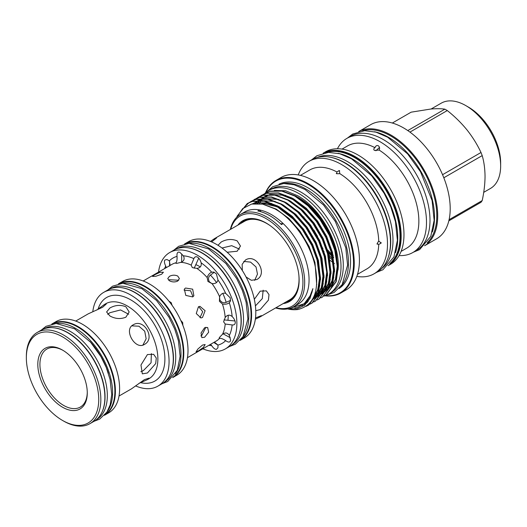 <?xml version="1.0" encoding="UTF-8"?>
<svg xmlns="http://www.w3.org/2000/svg" width="527" height="527" viewBox="0 0 527 527"><rect width="100%" height="100%" fill="white"/><g stroke="black" fill="none" stroke-linecap="round" stroke-linejoin="round"><path stroke-width="0.79" d="M500.65 165.926L500.65 162.883A45.52 26.278 60 0 0 468.463 107.139L465.835 105.617A49.242 28.432 60 0 1 500.65 165.926A49.242 28.432 60 0 1 490.453 188.462L483.707 192.355M89.933 423.668L93.971 421.337A52.674 30.414 -120 0 0 102.04 379.13A52.674 30.414 -120 0 0 67.634 332.708A52.674 30.414 -120 0 0 41.297 330.1L37.259 332.432A52.674 30.414 60 0 1 63.596 335.04A52.674 30.414 60 0 1 98.009 381.456A52.674 30.414 60 0 1 89.933 423.668A52.674 30.414 60 0 1 63.596 421.06L62.542 420.454A51.185 29.552 -120 0 0 98.74 399.552A51.185 29.552 -120 0 0 62.542 336.865A51.185 29.552 -120 0 0 26.35 357.761A51.185 29.552 -120 0 0 62.542 420.454L63.596 421.06M62.542 407.213A34.973 20.191 60 0 1 37.812 364.381A34.973 20.191 60 0 1 62.542 350.099L62.542 350.099A34.973 20.191 60 0 1 87.278 392.938A34.973 20.191 60 0 1 62.542 407.213M87.271 392.319A33.491 19.334 60 0 1 63.596 405.395A33.491 19.334 60 0 1 39.92 364.677A33.491 19.334 60 0 1 63.075 350.415M56.079 323.492A52.43 30.27 60 0 1 75.526 328.354A52.43 30.27 60 0 1 107.89 368.979A52.43 30.27 60 0 1 107.086 411.844M52.693 323.861A52.43 30.27 60 0 1 77.805 327.043A52.43 30.27 60 0 1 111.757 372.26A52.43 30.27 60 0 1 105.077 414.591M108.378 373.34A50.809 29.334 -120 0 0 90.071 341.628M52.522 327.689A52.43 30.27 60 0 1 67.983 332.708A52.43 30.27 60 0 1 101.671 412.825M43.972 328.841L44.051 328.795A52.43 30.27 60 0 1 70.262 331.397A52.43 30.27 60 0 1 104.511 377.596A52.43 30.27 60 0 1 96.474 419.604L96.395 419.65M104.458 415.283A52.674 30.414 -120 0 0 104.491 415.263L108.7 412.832A52.674 30.414 -120 0 0 116.777 370.626A52.674 30.414 -120 0 0 82.364 324.204A52.674 30.414 -120 0 0 56.027 321.595L51.817 324.026A52.674 30.414 -120 0 0 51.784 324.046M104.491 415.263A52.674 30.414 -120 0 0 112.567 373.05A52.674 30.414 -120 0 0 78.154 326.635A52.674 30.414 -120 0 0 51.817 324.026M139.029 383.333L147.507 379.585L149.055 378.122L144.424 379.638L131.546 388.801L119.016 396.034M144.424 344.421C155.887 338.611 143.897 317.847 133.133 324.869C123.311 329.731 135.281 350.495 144.424 344.421M147.435 354.552L140.972 365.007L142.323 373.847L147.435 372.984L155.709 363.571L156.282 358.037L153.614 354.302L147.435 354.552M125.867 317.195L129.174 311.971L125.867 306.754C120.551 304.632 115.229 305.034 109.906 307.979L106.599 311.971L109.906 315.969C115.229 318.901 120.551 319.309 125.867 317.195M75.73 321.062L88.259 313.828L102.633 307.261L106.263 304.007L104.221 304.613L96.737 310.08M151.374 353.597L151.065 362.767L143.344 370.626L140.847 371.706M107.719 314.323L109.906 312.702L120.564 309.942L128.66 314.257M135.65 385.935A54.149 31.264 -120 0 0 157.85 386.159L162.059 383.728A54.149 31.264 -120 0 0 170.359 340.337A54.149 31.264 -120 0 0 134.984 292.617A54.149 31.264 -120 0 0 107.91 289.936L103.7 292.366A54.149 31.264 -120 0 0 92.798 311.707M157.85 386.159A54.149 31.264 -120 0 0 166.15 342.767A54.149 31.264 -120 0 0 130.775 295.048A54.149 31.264 -120 0 0 103.7 292.366M122.916 283.256A53.906 31.119 60 0 1 142.883 288.262A53.906 31.119 60 0 1 176.15 330.007A53.906 31.119 60 0 1 175.346 374.078M119.405 283.645A53.906 31.119 60 0 1 145.162 286.945A53.906 31.119 60 0 1 180.05 333.38A53.906 31.119 60 0 1 173.258 376.924M119.445 287.452A53.906 31.119 60 0 1 135.34 292.617A53.906 31.119 60 0 1 169.984 374.987M110.624 288.658L110.663 288.631A53.906 31.119 60 0 1 137.619 291.306A53.906 31.119 60 0 1 172.83 338.802A53.906 31.119 60 0 1 164.569 381.996L164.529 382.022M200.332 266.912A40.171 23.195 -120 0 0 199.812 266.609A40.171 23.195 -120 0 0 195.833 264.633L198.725 258.131M176.795 375.224A54.149 31.264 -120 0 0 185.096 331.832A54.149 31.264 -120 0 0 149.721 284.112A54.149 31.264 -120 0 0 122.646 281.431L118.463 283.842A54.149 31.264 -120 0 1 145.511 286.543A54.149 31.264 -120 0 1 180.88 334.237A54.149 31.264 -120 0 1 172.612 377.635L176.795 375.224M225.681 293.348C223.026 292.663 221.004 293.783 219.601 296.708L219.416 301.319L222.427 303.98C225.167 304.527 227.466 304.119 229.331 302.762L230.477 300.963L230.213 297.814L225.681 293.348A49.242 28.432 60 0 0 217.994 280.035L216.393 273.875L213.797 272.077L211.67 272.169C209.568 273.085 208.066 274.877 207.157 277.538L207.954 281.471L212.045 283.618C215.273 283.869 217.256 282.676 217.994 280.035M230.589 300.337L226.162 302.36C223.593 303.354 221.478 302.524 219.805 299.87L219.542 296.866M232.143 316.503C229.588 314.441 227.275 314.771 225.194 317.504L223.613 321.819L225.194 324.019L232.143 324.942C234.14 325.152 235.18 324.349 235.273 322.531C235.18 320.6 234.14 318.591 232.143 316.503A49.242 28.432 60 0 0 229.331 302.762M202.809 348.802A55.638 32.121 -120 0 0 225.339 348.92L229.548 346.489A55.638 32.121 -120 0 0 238.079 301.899A55.638 32.121 -120 0 0 201.729 252.874A55.638 32.121 -120 0 0 173.91 250.114L169.701 252.545A55.638 32.121 -120 0 0 158.535 272.11M225.339 348.92A55.638 32.121 -120 0 0 233.869 304.329A55.638 32.121 -120 0 0 197.52 255.299A55.638 32.121 -120 0 0 169.701 252.545M229.331 335.435C227.48 332.59 225.181 332.227 222.427 334.342L219.416 337.471L219.601 338.36C220.997 338.15 223.026 338.907 225.681 340.633C227.809 342.207 229.324 342.464 230.213 341.404L230.602 340.178L229.331 335.435A49.242 28.432 60 0 0 232.143 324.942M210.622 344.296L211.67 345.633C213.369 348.143 214.944 349.388 216.393 349.381L217.921 347.82L217.994 345.073L214.417 342.102M170.135 265.41L169.358 260.832L166.94 259.521L164.826 260.061C164.088 261.313 164.384 263.302 165.702 266.023L166.341 267.604M169.602 266.023L169.569 261.003M143.166 280.983L171.868 264.409A44.281 25.566 -120 0 1 175.972 262.789L176.65 263.395L180.86 262.354C184.068 261.043 184.905 258.869 183.37 255.826L179.898 252.354L178.64 252.077C177.283 252.321 176.749 253.764 177.039 256.392C177.21 259.547 176.855 261.682 175.972 262.789L175.866 263.342M181.65 262.038L181.723 253.955M193.864 258.638L191.189 265.121L192.302 267.591L196.834 268.381C200.227 267.953 201.676 266.115 201.169 262.861C200.359 260.088 199.14 258.184 197.52 257.136C195.892 256.306 194.674 256.807 193.864 258.638A49.242 28.432 60 0 0 183.37 255.826M194.167 268.23L195.833 264.633M211.88 283.592L209.41 281.859C207.941 279.099 208.284 276.846 210.425 275.114L214.278 272.275M202.513 345.06L197.902 349.019L196.064 351.838L198.396 350.923L203.382 347.431L205.155 344.533L202.513 345.06M202.513 317.465L205.102 310.719L199.964 306.345L198.396 306.839L196.261 313.552L200.998 317.959L202.513 317.465M185.524 288.038L184.338 289.099L185.794 295.41L192.665 296.918L193.877 295.805L192.665 289.171L185.524 288.038M204.614 327.715L201.037 332.985L201.834 337.603L204.614 337.234L208.652 332.234L207.664 327.504L204.614 327.715M177.698 281.095L179.404 278.559L177.698 276.023C174.957 274.824 172.204 274.923 169.45 276.339L167.744 278.559L169.45 280.779C172.204 282.189 174.951 282.294 177.698 281.095M172.105 305.383L171.203 302.689L168.89 301.121M182.869 325.324L182.665 322.537L180.787 320.409M219.067 338.176L219.601 338.36A44.281 25.566 -120 0 1 216.149 341.101L187.447 357.675M168.693 280.252L169.45 279.725L178.752 280.239M205.879 327.234L201.676 335.541L200.84 335.936M154.49 274.877L152.534 276.438L155.887 276.253L161.624 274.238L163.403 272.222L160.01 272.301L154.49 274.877M185.754 247.565A55.394 31.982 60 0 1 202.078 252.874A55.394 31.982 60 0 1 237.684 337.504M176.657 248.816L176.664 248.81A55.394 31.982 60 0 1 204.357 251.557A55.394 31.982 60 0 1 240.543 300.364A55.394 31.982 60 0 1 232.051 344.75L232.051 344.75M189.134 243.369A55.394 31.982 60 0 1 209.621 248.52A55.394 31.982 60 0 1 243.803 291.391A55.394 31.982 60 0 1 243 336.674M185.491 243.777A55.394 31.982 60 0 1 211.9 247.203A55.394 31.982 60 0 1 247.736 294.863A55.394 31.982 60 0 1 240.826 339.619M255.345 319.184L259.804 317.07L261.366 315.627L255.503 317.946M246.089 277.004L251.333 280.285L256.754 279.56C268.184 273.776 256.188 253.013 245.47 260.015L242.13 264.35L242.348 270.529M211.604 241.906L216.538 237.993L214.509 238.619L210.451 241.425M227.163 252.255L237.157 251.241L240.464 246.05L237.157 240.859C231.847 238.718 226.524 239.106 221.195 242.025L218.007 245.292M255.773 310.713L260.2 309.58L268.427 300.14L268.994 294.606L266.352 290.878L260.2 291.148L254.324 299.296M240.16 340.356L244.284 337.978A55.638 32.121 -120 0 0 252.808 293.394A55.638 32.121 -120 0 0 216.459 244.363A55.638 32.121 -120 0 0 188.64 241.61L184.522 243.988A55.638 32.121 -120 0 1 212.249 246.794A55.638 32.121 -120 0 1 248.573 295.739A55.638 32.121 -120 0 1 240.167 340.356M214.509 238.619L244.363 221.38A45.296 26.152 60 0 1 267.011 223.626A45.296 26.152 60 0 1 269.896 225.444M298.908 275.693A45.296 26.152 60 0 1 289.659 299.837L259.804 317.07M407.779 130.571L444.867 109.161A58.042 33.511 60 0 1 446.073 109.84A58.042 33.511 60 0 1 447.278 110.551C454.603 116.348 461.171 122.798 466.975 129.892C472.627 137.04 477.297 144.576 480.999 152.501A58.042 33.511 60 0 1 482.205 155.61C484.023 161.868 484.965 168.818 485.038 176.453C484.978 184.088 484.03 192.124 482.205 200.576A58.042 33.511 60 0 1 480.999 202.289L448.82 220.866M424.597 245.734L436.554 238.83A65.908 38.056 -120 0 0 446.659 186.018A65.908 38.056 -120 0 0 403.596 127.936A65.908 38.056 -120 0 0 370.646 124.675L358.689 131.579M424.624 245.707A65.908 38.056 -120 0 0 434.011 192.717A65.908 38.056 -120 0 0 391.113 135.149A65.908 38.056 -120 0 0 358.722 131.566M409.947 132.106L447.278 110.551M374.48 131.75A65.117 37.595 60 0 1 388.478 137.316A65.117 37.595 60 0 1 432.344 231.972M362.602 130.841A65.117 37.595 60 0 1 390.757 135.999A65.117 37.595 60 0 1 432.087 189.595A65.117 37.595 60 0 1 427.193 242.71M399.084 255.562A65.908 38.056 -120 0 0 412.845 252.519L416.35 250.496A65.908 38.056 -120 0 0 426.448 197.684A65.908 38.056 -120 0 0 383.392 139.602A65.908 38.056 -120 0 0 350.435 136.341L346.937 138.357A65.908 38.056 -120 0 0 337.425 148.759M412.845 252.519A65.908 38.056 -120 0 0 422.95 199.707A65.908 38.056 -120 0 0 379.888 141.625A65.908 38.056 -120 0 0 346.937 138.357M375.007 147.679C373.63 148.535 373.426 149.437 374.401 150.386L379.19 150.096C379.908 148.258 379.611 146.809 378.287 145.755C376.798 145.189 375.698 145.827 375.007 147.679A59.064 34.097 -120 0 0 347.563 145.907L342.03 149.101M388.109 265.7L390.52 264.304A64.953 37.503 -120 0 0 400.48 212.256A64.953 37.503 -120 0 0 358.044 155.017A64.953 37.503 -120 0 0 325.567 151.796L323.156 153.192M389.631 264.001A64.459 37.213 -120 0 0 396.251 211.656A64.459 37.213 -120 0 0 354.888 157.244A64.459 37.213 -120 0 0 325.39 152.725M323.17 153.192A64.953 37.503 60 0 1 355.238 156.638A64.953 37.503 60 0 1 397.562 213.507A64.953 37.503 60 0 1 388.122 265.687M338.097 153.317A64.307 37.127 60 0 1 352.26 158.884A64.307 37.127 60 0 1 395.474 252.69M326.437 152.573A64.307 37.127 60 0 1 354.539 157.566A64.307 37.127 60 0 1 395.441 210.741A64.307 37.127 60 0 1 390.29 263.164M331.048 157.362A64.307 37.127 60 0 1 345.244 162.935A64.307 37.127 60 0 1 388.445 256.781M317.432 157.382A64.307 37.127 60 0 1 347.524 161.618A64.307 37.127 60 0 1 388.972 216.459A64.307 37.127 60 0 1 381.62 268.553M381.153 243.099L378.729 240.997L377.068 243.705L378.729 244.436L381.153 243.099L381.008 242.486M377.068 243.705L377.167 244.232M336.878 171.947L336.681 173.752L339.856 173.673L339.243 170.517L336.878 171.947A57.114 32.977 -120 0 0 309.81 169.951L300.403 175.379M356.819 276.398A64.953 37.503 -120 0 0 374.045 273.816A64.953 37.503 -120 0 0 383.999 221.768A64.953 37.503 -120 0 0 341.568 164.529A64.953 37.503 -120 0 0 309.092 161.315A64.953 37.503 -120 0 0 298.242 174.944M324.553 255.266A57.114 32.977 -120 0 0 325.396 256.089M330.271 260.424A57.114 32.977 -120 0 0 333.657 263.013M334.092 263.316A57.114 32.977 -120 0 0 334.434 263.559M339.704 170.946L339.243 170.517M276.313 209.147A57.114 32.977 -120 0 0 276.319 209.713M336.272 173.396L336.681 173.752M390.467 242.163A64.459 37.213 60 0 0 390.467 241.959A64.459 37.213 60 0 0 344.895 163.014A64.459 37.213 60 0 1 344.895 163.014L344.539 162.817A64.953 37.503 -120 0 0 312.063 159.595L309.092 161.315M301.358 208.988A64.953 37.503 -120 0 0 301.609 209.911M303.822 216.88A64.953 37.503 -120 0 0 304.435 218.54M322.886 250.121A64.953 37.503 -120 0 0 324.052 251.484M329.711 257.479A64.953 37.503 -120 0 0 333.117 260.621M329.434 256.234A64.459 37.213 60 0 1 328.677 255.476M340.798 293.012L345.969 290.028A64.953 37.503 -120 0 0 355.929 237.973A64.953 37.503 -120 0 0 313.493 180.741A64.953 37.503 -120 0 0 281.016 177.52L275.845 180.511A64.953 37.503 60 0 1 308.321 183.725A64.953 37.503 60 0 1 350.751 240.964A64.953 37.503 60 0 1 340.798 293.012A64.953 37.503 60 0 1 324.975 295.805M265.516 192.816A64.953 37.503 60 0 1 275.845 180.511M339.19 288.434A60.23 34.775 -120 0 0 347.003 239.831A60.23 34.775 -120 0 0 307.966 187.79A60.23 34.775 -120 0 0 279.007 184.186M341.167 286.075A60.23 34.775 -120 0 0 343.492 236.814A60.23 34.775 -120 0 0 305.884 188.989A60.23 34.775 -120 0 0 282.031 183.659M325.396 295.654A64.459 37.213 -120 0 0 352.675 252.519A64.459 37.213 -120 0 0 307.966 184.331A64.459 37.213 -120 0 0 265.852 192.526M264.923 193.356A59.854 34.558 60 0 1 268.763 190.484A59.854 34.558 60 0 1 298.69 193.449A59.854 34.558 60 0 1 337.794 246.195A59.854 34.558 60 0 1 328.617 294.158A59.854 34.558 60 0 1 323.973 296.115M268.763 190.484L271.043 189.167A59.854 34.558 60 0 1 300.97 192.131A59.854 34.558 60 0 1 340.073 244.877A59.854 34.558 60 0 1 330.897 292.841L328.617 294.158M275.983 307.735A52.028 30.039 -120 0 0 302.59 276.425A52.028 30.039 -120 0 0 266.135 218.633A52.028 30.039 -120 0 0 230.688 229.278M230.345 229.476A53.273 30.757 60 0 1 240.378 214.476A53.273 30.757 60 0 1 267.011 217.111A53.273 30.757 60 0 1 301.813 264.06A53.273 30.757 60 0 1 293.644 306.74A53.273 30.757 60 0 1 275.641 307.933M237.894 225.115A46.659 26.936 60 0 1 254.363 218.731A46.659 26.936 60 0 1 299.125 280.16A46.659 26.936 60 0 1 296.951 292.505A46.659 26.936 60 0 1 283.19 303.572M297.149 292.004A45.941 26.521 60 0 1 285.825 302.05M261.056 211.782A31.007 17.905 -120 0 1 259.6 209.957A53.273 30.757 60 0 1 271.398 214.581A53.273 30.757 60 0 1 283.19 223.58L281.438 224.594A53.273 30.757 60 0 0 269.646 215.596A53.273 30.757 60 0 0 257.848 210.971L259.6 209.957A53.273 30.757 -120 0 0 244.765 211.946L240.378 214.476M247.459 203.442L252.729 201.242L264.594 201.011L277.722 206.017L290.851 215.767L302.715 229.291L312.162 245.253L318.295 262.084L320.521 278.124L318.644 291.793L308.684 305.008L306.332 306.161M306.108 306.312L308.315 305.225L318.275 292.011L320.152 278.335L317.926 262.294L311.793 245.463L302.346 229.502L290.482 215.978L277.354 206.235L264.225 201.222L252.361 201.452L247.268 203.547L237.097 216.202M264.995 193.317L270.272 191.117L282.129 190.886L295.258 195.892L308.394 205.642L320.251 219.16L329.704 235.121L335.831 251.952L338.057 267.999L336.18 281.668L326.22 294.883L324.415 295.805M324.237 295.93L325.851 295.094L335.818 281.886L337.688 268.21L335.462 252.169L329.335 235.338L319.882 219.377L308.025 205.853L294.889 196.103L281.761 191.097L269.903 191.327L263.283 194.397M261.491 195.339L266.761 193.139L278.625 192.908L291.754 197.921L304.883 207.664L316.747 221.188L326.193 237.15L332.326 253.981L334.553 270.022L332.675 283.697L322.531 297.017M320.732 297.953L322.346 297.123L332.306 283.908L334.184 270.232L331.957 254.192L325.824 237.361L316.378 221.399L304.514 207.875L291.385 198.132L278.256 193.126L266.392 193.35L259.771 196.426M257.98 197.368L263.256 195.168L275.114 194.937L288.243 199.944L301.372 209.693L313.236 223.211L322.689 239.172L328.815 256.003L331.042 272.051L329.164 285.72L319.019 299.04M317.221 299.982L318.835 299.145L328.795 285.93L330.673 272.261L328.446 256.221L322.32 239.39L312.867 223.428L301.009 209.904L287.874 200.155L274.745 195.148L262.887 195.379L256.267 198.448M254.475 199.39L259.745 197.19L271.609 196.96L284.738 201.966L297.867 211.716L309.731 225.24L319.178 241.201L325.311 258.032L327.537 274.073L325.66 287.749L315.508 301.062M313.717 302.004L315.33 301.174L325.291 287.959L327.168 274.284L324.942 258.243L318.809 241.412L309.362 225.451L297.498 211.926L284.369 202.184L271.24 197.17L259.376 197.401L252.756 200.471M250.964 201.419L256.234 199.213L268.098 198.989L281.227 203.995L294.356 213.745L306.22 227.262L315.673 243.224L321.799 260.055L324.026 276.095L322.149 289.771L312.188 302.985L310.377 303.901M310.205 304.026L311.819 303.196L321.78 289.982L323.657 276.313L321.43 260.272L315.304 243.441L305.851 227.473L293.987 213.955L280.858 204.206L267.729 199.199L255.865 199.43L249.251 202.5M249.073 202.625L244.344 207.282M310.186 303.987L308.124 304.744M304.29 305.522L302.096 305.66M287.597 308.921A59.287 34.229 -120 0 0 298.071 309.468C314.052 305.304 319.731 290.779 315.1 265.898C310.192 243.237 292.907 218.6 274.738 208.797L262.637 204.127L251.629 204.061L242.683 208.6L236.537 217.447M293.644 306.74L298.032 304.211A53.273 30.757 -120 0 0 283.19 223.58A31.007 17.905 -120 0 1 280.509 223.718M290.403 308.209L304.151 303.75L310.08 295.858L312.893 288.658L310.054 298.361L304.698 305.199L297.221 308.75L288.17 308.809M274.317 190.418L285.509 190.748L297.755 195.754C320.877 208.461 340.989 245.404 338.024 269.989M295.311 195.919A54.65 31.548 60 0 1 298.69 197.704A54.65 31.548 60 0 1 336.391 254.304M240.529 223.593A45.941 26.521 60 0 1 254.897 218.81M333.407 244.034A54.65 31.548 -120 0 0 300.693 199.344M321.971 293.058L320.732 293.355M320.436 293.414L317.939 293.743M317.649 293.763L314.955 293.789M374.045 273.816L377.016 272.103A64.953 37.503 -120 0 0 390.467 242.367A64.953 37.503 -120 0 0 344.539 162.817L344.895 163.014M308.717 222.677A61.527 35.526 -120 0 0 310.139 225.813M327.629 251.801A61.527 35.526 -120 0 0 332.55 256.695M333.064 257.163A61.527 35.526 -120 0 0 333.657 257.69M357.517 274.31L366.924 268.875A57.114 32.977 -120 0 0 378.729 244.436M378.729 240.997A57.114 32.977 -120 0 0 339.856 173.673M333.281 255.773A64.307 37.127 60 0 1 332.603 255.114M332.05 254.567A64.307 37.127 60 0 1 327.722 249.963M317.59 236.373A64.307 37.127 60 0 1 313.855 229.983M332.833 258.797A64.307 37.127 60 0 1 328.426 254.521M322.979 248.375A64.307 37.127 60 0 1 321.536 246.564M309.777 224.067A61.527 35.526 -120 0 0 311.688 228.046M328.328 251.965A61.527 35.526 -120 0 0 332.399 256.03M332.926 256.517A61.527 35.526 -120 0 0 333.538 257.077M324.006 233.718A61.527 35.526 60 0 1 319.322 225.708M331.997 240.029A61.527 35.526 60 0 1 331.733 239.699M331.476 238.698A61.527 35.526 60 0 1 331.101 238.211M401.093 251.399L406.627 248.204A59.064 34.097 -120 0 0 416.066 202.223A59.064 34.097 -120 0 0 379.19 150.096M379.466 147.435L375.863 150.768M379.585 148.271A56.093 32.384 -120 0 0 379.097 148.015M449.096 219.687L482.205 200.576M443.813 177.777L482.205 155.61M442.555 174.7L480.999 152.501M444.867 109.161C441.165 108.602 436.494 108.555 430.842 109.03L411.146 112.172L392.338 123.028M263.171 290.186L262.294 298.631L255.411 305.891M221.999 248.013L231.728 245.681L239.475 249.152M243.724 261.418L250.542 262.097L256.023 266.952L257.486 274.126L254.666 280.371M198.732 306.668L202.704 311.714L199.977 317.695M184.055 290.12L190.59 290.746L192.981 296.714M217.605 344.869L213.791 342.464M230.259 337.702L223.099 333.822M235.016 320.983L223.988 319.882M226.162 302.36A40.171 23.195 -120 0 0 222.769 293.348M216.538 282.551A40.171 23.195 -120 0 0 210.425 275.114M227.934 320.238A40.171 23.195 -120 0 0 228.211 315.205M131.809 325.851L138.917 326.213L144.734 331.206L146.144 338.742L142.909 345.073M26.35 357.761L26.35 356.548A52.674 30.414 60 0 1 37.259 332.432M431.119 109.003L441.211 103.18A49.242 28.432 60 0 1 465.835 105.617L468.463 107.139M147.507 379.585L148.91 378.775A43.286 24.993 -120 0 0 155.544 344.091A43.286 24.993 -120 0 0 127.27 305.943A43.286 24.993 -120 0 0 105.624 303.802L104.221 304.613M98.114 309.026A48.247 27.859 60 0 1 130.775 299.87A48.247 27.859 60 0 1 164.529 352.998A48.247 27.859 60 0 1 140.637 382.668M222.427 334.342A44.281 25.566 -120 0 0 225.194 324.019M225.194 317.504A44.281 25.566 -120 0 0 222.427 303.98M219.601 296.708A44.281 25.566 -120 0 0 212.045 283.618M207.157 277.538A44.281 25.566 -120 0 0 196.834 268.381M252.519 203.883L254.976 203.053L266.3 202.829L278.836 207.605L294.297 219.766M317.017 259.007L319.705 276.365L317.919 289.409L313.196 298.051M305.205 303.466L304.059 303.822M320.528 256.978L323.209 274.343L321.43 287.38L317.201 295.436M316.569 296.181L312.201 299.823M306.701 302.011L305.812 302.188M253.474 203.732L254.238 203.04M324.033 254.956L326.72 272.314L324.935 285.357L320.706 293.414M308.078 300.35L307.327 300.423M255.226 203.554L256.234 202.44M327.544 252.927L330.225 270.292L328.446 283.328L324.217 291.385M257.248 203.514L258.329 202.025M259.692 200.464L261.675 198.646M261.945 198.435L264.732 196.63M265.147 196.419L270.437 194.628M271.458 194.45L281.767 195.036L292.867 199.502L308.328 211.663M331.048 250.905L333.736 268.263L331.951 281.306L327.722 289.363M259.462 203.646L260.542 201.808M261.405 200.563L261.84 200.003M334.559 248.876L337.247 266.24L335.462 279.277L331.233 287.334M318.604 294.277L317.682 294.362M311.444 294.02L310.904 293.921M312.893 288.658L311.819 292.933L306.312 302.426L297.643 307.432L294.791 307.946M263.013 204.206L276.24 209.107L288.77 218.395L300.094 231.294L309.118 246.517L314.975 262.565L316.707 284.725M307.432 302.465L304.02 304.415M252.084 203.962L255.891 202.526L271.622 203.455M277.347 205.813L279.745 207.078L292.281 216.373L303.605 229.265L312.63 244.488L318.479 260.542L320.515 279.712M319.731 285.502L318.835 288.882L312.689 298.993M252.453 203.89L259.396 200.504L275.134 201.426M280.858 203.784L283.256 205.056L295.785 214.344L307.109 227.242L316.134 242.466L321.99 258.513L324.026 277.689M323.242 283.473L322.34 286.853L316.641 296.543M316.114 297.05L312.215 299.804M308.302 301.319L307.07 301.602M253.895 203.672L257.703 200.682M258.065 200.471L262.907 198.481L278.645 199.404M284.363 201.762L286.76 203.027L299.296 212.322L310.62 225.213L319.645 240.437L325.502 256.491L327.53 275.661M326.747 281.451L325.851 284.83L320.146 294.521M319.619 295.021L316.035 297.61M315.68 297.801L312.663 299.046M308.42 299.883L307.689 299.935M255.733 203.527L256.768 202.315M287.874 199.733L290.272 201.004L302.801 210.299L314.125 223.191L323.15 238.415L329.006 254.469L331.042 273.638M330.258 279.422L329.355 282.801L323.657 292.492M309.639 297.946L308.993 297.933M257.808 203.527L258.895 201.953M260.101 200.477L261.965 198.646M262.209 198.429L269.923 194.43L285.66 195.352M291.378 197.711L293.776 198.975L306.312 208.27L317.636 221.162L326.661 236.386L332.517 252.44L334.546 271.609M333.762 277.4L332.866 280.779L327.162 290.469M317.597 295.522L317.116 295.614M310.726 295.785L310.146 295.713M294.889 195.688L297.287 196.953L309.817 206.248L321.141 219.14L330.165 234.363L336.022 250.417L338.057 269.587M225.681 340.633A49.242 28.432 60 0 1 217.994 345.073M211.67 345.633A49.242 28.432 60 0 1 208.89 345.297M164.608 268.605A49.242 28.432 60 0 1 165.702 266.023M169.358 260.832A49.242 28.432 60 0 1 177.039 256.392M191.189 265.121A44.281 25.566 -120 0 0 180.86 262.354M201.169 262.861A49.242 28.432 60 0 1 211.67 272.169M94.004 421.317L99.682 419.097L106.948 412.055L110.176 404.874L111.724 394.637L110.084 379.512L106.256 367.497L100.874 356.515L90.657 342.28L74.518 328.762L56.139 323.492L46.007 326.325L41.33 330.08M162.033 383.748L167.751 381.502L177.309 370.31L180.122 356.272L178.409 340.719L174.753 329.138L168.897 317.076L156.552 300.482L141.875 288.671L122.811 283.262L112.567 286.187L107.883 289.955M229.456 346.542L235.325 344.21L243.026 336.641L247.901 318.907L246.102 302.188L242.315 290.285L236.695 278.658L225.971 263.559L208.613 248.922L189.028 243.375L178.666 246.307L173.818 250.167M413.359 252.222L419.617 249.607L430.776 236.386L434.143 220.299L432.094 200.563L420.52 171.789L407.569 153.838L387.648 137.211L375.962 132.145L364.697 130.683L352.715 134.023L347.451 138.061M376.627 272.327L382.918 269.758L393.919 256.932L397.391 240.305L395.448 221.715L390.764 206.894L384.163 193.317L371.673 175.787L351.516 158.811L339.796 153.759L328.519 152.382L316.905 155.742L311.674 159.819M326.299 295.304L334.085 292.492L342.201 284.573L347.583 265.107L345.791 247.861L335.35 221.531L323.532 204.996L305.047 189.496L294.171 184.806L283.684 183.521L272.815 186.65L266.609 191.92M247.637 203.336L247.268 203.547M265.18 193.211L264.811 193.422M261.675 195.234L261.306 195.445M258.164 197.263L257.795 197.473M254.66 199.285L254.291 199.496M251.148 201.314L250.78 201.525M326.22 294.883L325.851 295.094M322.715 296.912L322.346 297.123M319.204 298.934L318.835 299.145M315.699 300.957L315.33 301.174M312.188 302.985L311.819 303.196M308.677 305.008L308.308 305.225M314.244 295.752L316.931 295.436L312.597 299.165M317.228 295.377L319.817 294.665M320.133 294.547L323.058 293.124M323.44 292.887L327.451 289.369M328.071 288.612L332.175 280.344L333.67 270.937L330.897 250.397M309.066 297.801L309.718 297.808M313.499 297.445L315.482 296.958M319.935 294.909L323.947 291.391M324.56 290.634L328.288 283.539L330.133 273.526L327.392 252.433M317.544 294.685L321.279 287.577L323.117 277.551L320.37 256.471M304.962 303.038L306.082 302.656M313.572 297.287L317.662 289.909L319.619 279.382L316.865 258.5M294.652 220.148L277.294 206.808L259.179 202.533L253.856 203.679M303.387 304.349L305.317 303.374M390.467 241.959L390.467 242.367M333.123 255.035L332.412 254.324"/></g></svg>
